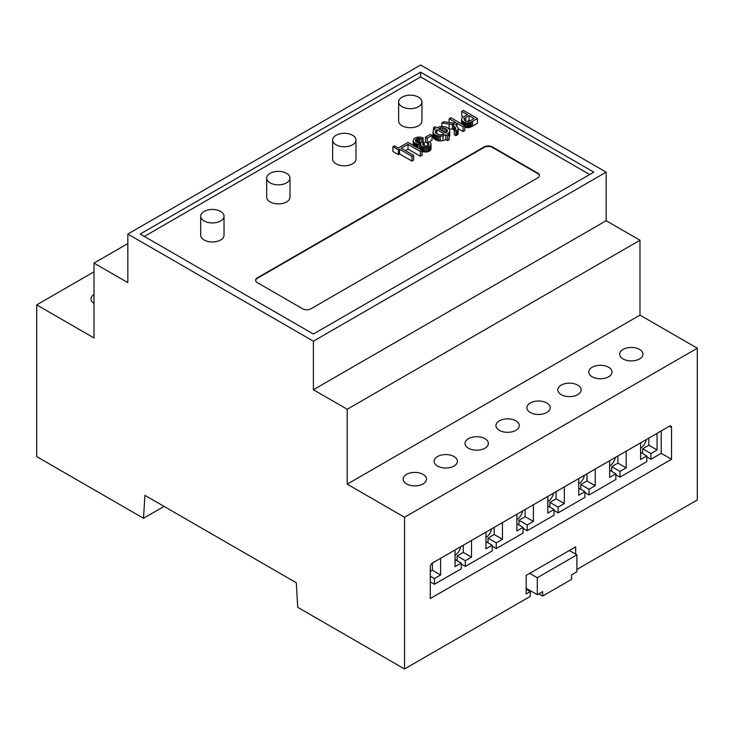 <?xml version="1.0" encoding="UTF-8"?>
<svg xmlns="http://www.w3.org/2000/svg" width="734" height="734" viewBox="0 0 734 734"><rect width="100%" height="100%" fill="white"/><g stroke="black" fill="none" stroke-linecap="round" stroke-linejoin="round"><path stroke-width="1.1" d="M144.323 236.44L420.61 76.923L589.677 174.536M310.922 308.812L537.719 177.867A5.835 3.367 0 0 0 539.426 175.49A5.835 3.367 0 0 0 537.719 173.105L492.358 146.919A5.835 3.367 0 0 0 484.11 146.919L257.313 277.865A5.835 3.367 0 0 0 255.606 280.241A5.835 3.367 0 0 0 257.313 282.618L302.674 308.812A5.835 3.367 0 0 0 310.922 308.812M200.703 216.2L200.703 235.247A11.661 6.734 0 0 0 204.116 240.009A11.661 6.734 0 0 0 216.833 241.468A11.661 6.734 0 0 0 224.026 235.247L224.026 216.2A11.661 6.734 0 0 0 212.365 209.465A11.661 6.734 0 0 0 200.703 216.2A11.661 6.734 0 0 0 204.116 220.962A11.661 6.734 0 0 0 216.833 222.42A11.661 6.734 0 0 0 224.026 216.2M266.681 178.105L266.681 197.152A11.661 6.734 0 0 0 270.094 201.914A11.661 6.734 0 0 0 282.81 203.373A11.661 6.734 0 0 0 290.003 197.152L290.003 178.105A11.661 6.734 0 0 0 278.342 171.371A11.661 6.734 0 0 0 266.681 178.105A11.661 6.734 0 0 0 270.094 182.867A11.661 6.734 0 0 0 282.81 184.326A11.661 6.734 0 0 0 290.003 178.105M332.658 140.02L332.658 159.058A11.661 6.734 0 0 0 336.071 163.82A11.661 6.734 0 0 0 348.788 165.278A11.661 6.734 0 0 0 355.981 159.058L355.981 140.02A11.661 6.734 0 0 0 344.319 133.285A11.661 6.734 0 0 0 332.658 140.02A11.661 6.734 0 0 0 336.071 144.781A11.661 6.734 0 0 0 348.788 146.24A11.661 6.734 0 0 0 355.981 140.02M398.635 101.925L398.635 120.972A11.661 6.734 0 0 0 402.048 125.734A11.661 6.734 0 0 0 414.765 127.193A11.661 6.734 0 0 0 421.958 120.972L421.958 101.925A11.661 6.734 0 0 0 410.297 95.191A11.661 6.734 0 0 0 398.635 101.925A11.661 6.734 0 0 0 402.048 106.687A11.661 6.734 0 0 0 414.765 108.146A11.661 6.734 0 0 0 421.958 101.925M425.426 137.23L425.426 141.992L427.151 142.983L432.014 140.176L432.014 135.414L430.289 134.423L425.426 137.23L427.151 138.221L432.014 135.414M422.068 151.158A5.321 3.074 0 0 0 422.509 151.387A5.074 2.927 0 0 0 423.059 151.599A5.12 2.954 0 0 0 423.637 151.773A5.56 3.211 0 0 0 424.28 151.901A4.67 2.697 0 0 0 425.601 152.002A5.11 2.954 0 0 0 426.977 151.892A5.45 3.147 0 0 0 428.261 151.571A5.9 3.404 0 0 0 429.418 151.048A5.817 3.358 0 0 0 430.592 150.075A4.835 2.789 0 0 0 431.023 149.03A5.175 2.991 0 0 0 431.032 148.91A5.175 2.991 0 0 0 431.023 148.782M420.701 144.736L420.701 149.231A3.973 2.294 0 0 0 420.692 149.369A3.973 2.294 0 0 0 420.738 149.699M419.215 148.828A4.028 2.33 0 0 0 419.472 148.8A4.643 2.679 0 0 0 420.692 148.552M413.233 145.268A5.744 3.312 0 0 0 413.233 145.314A5.744 3.312 0 0 0 413.233 145.369L413.233 140.607A6.514 3.762 0 0 0 413.37 141.323A5.78 3.34 0 0 0 413.719 141.956A5.9 3.404 0 0 0 414.288 142.543A7.101 4.101 0 0 0 415.105 143.112A7.496 4.331 0 0 0 415.82 143.479A5.597 3.23 0 0 0 416.499 143.736A4.991 2.881 0 0 0 417.251 143.937A4.413 2.551 0 0 0 417.995 144.047A4.028 2.33 0 0 0 419.472 144.038A4.643 2.679 0 0 0 420.958 143.708A5.11 2.954 0 0 0 420.701 144.47A3.973 2.294 0 0 0 420.692 144.607A3.973 2.294 0 0 0 420.811 145.158A4.441 2.56 0 0 0 420.995 145.497A4.303 2.486 0 0 0 421.261 145.809A4.395 2.541 0 0 0 421.591 146.094A4.945 2.853 0 0 0 422.013 146.369A5.321 3.074 0 0 0 422.509 146.626A5.074 2.927 0 0 0 423.059 146.837A5.12 2.954 0 0 0 423.637 147.011A5.56 3.211 0 0 0 424.28 147.139A4.67 2.697 0 0 0 425.601 147.24A5.11 2.954 0 0 0 426.977 147.13A5.45 3.147 0 0 0 428.261 146.809A5.9 3.404 0 0 0 429.418 146.286A5.817 3.358 0 0 0 430.592 145.314A4.835 2.789 0 0 0 431.023 144.268A5.175 2.991 0 0 0 431.032 144.148A5.175 2.991 0 0 0 430.757 143.185A8.193 4.734 0 0 0 429.665 141.956L427.784 142.699A6.771 3.909 180 0 1 428.647 143.57A3.184 1.835 180 0 1 428.876 144.249L428.885 144.268A2.872 1.651 180 0 1 428.647 144.919A3.193 1.844 180 0 1 427.968 145.497L427.876 145.552A3.119 1.798 180 0 1 426.894 145.91A2.707 1.56 180 0 1 425.83 146.02A3.028 1.743 180 0 1 425.243 145.974A2.89 1.67 180 0 1 424.683 145.864A3.064 1.771 180 0 1 424.179 145.699A3.918 2.257 180 0 1 423.674 145.451A4.505 2.606 180 0 1 423.279 145.194A3.257 1.881 180 0 1 423.004 144.947A2.697 1.56 180 0 1 422.72 144.47A2.578 1.486 180 0 1 422.683 144.222A2.578 1.486 180 0 1 422.72 143.965A4.367 2.523 180 0 1 423.151 143.222A4.56 2.633 180 0 1 423.968 142.579L422.912 141.478A9.001 5.193 180 0 1 422.389 141.956A3.734 2.156 180 0 1 421.986 142.231L421.867 142.295A3.551 2.046 180 0 1 420.71 142.708A3.331 1.927 180 0 1 419.408 142.836A3.688 2.129 180 0 1 418.683 142.781A3.624 2.092 180 0 1 418.004 142.644A3.89 2.248 180 0 1 417.38 142.433A5.055 2.918 180 0 1 416.747 142.121A5.202 3 180 0 1 416.187 141.735A4.147 2.395 180 0 1 415.802 141.35A3.945 2.275 180 0 1 415.545 140.928A4.156 2.404 180 0 1 415.435 140.478L415.462 140.084A3.367 1.945 180 0 1 415.783 139.46A3.716 2.147 180 0 1 416.481 138.9A3.321 1.918 180 0 1 417.536 138.497A3.11 1.789 180 0 1 418.729 138.35A3.321 1.918 180 0 1 419.958 138.478A8.909 5.147 180 0 1 421.756 139.029L423.114 137.983A7.845 4.532 0 0 0 422.114 137.579A6.193 3.578 0 0 0 421.132 137.304A5.817 3.358 0 0 0 420.077 137.139A5.89 3.404 0 0 0 418.995 137.084A5.221 3.009 0 0 0 416.949 137.341A6.156 3.551 0 0 0 415.077 138.075L414.958 138.148A6.377 3.679 0 0 0 413.646 139.313A5.744 3.312 0 0 0 413.233 140.561A5.744 3.312 0 0 0 413.233 140.607M441.804 126.514L441.804 122.927L449.116 124.074A12.863 7.423 0 0 0 452.41 124.34A3.468 2 0 0 0 454.089 124.101A5.138 2.964 0 0 0 453.832 124.633A4.56 2.633 0 0 0 453.75 125.11A4.56 2.633 0 0 0 453.75 125.147A2.863 1.651 0 0 0 453.906 125.652A25.094 14.487 0 0 0 454.887 127.074A18.561 10.716 180 0 1 455.649 128.202A2.844 1.642 180 0 1 455.786 128.661L455.786 128.744A1.661 0.954 180 0 1 455.603 129.138A3.349 1.936 180 0 1 455.007 129.615L454.3 129.991L454.3 134.762L455.961 135.662A76.189 43.985 0 0 0 456.961 135.093A4.046 2.34 0 0 0 457.612 134.606A3.78 2.184 0 0 0 457.998 134.056A4.633 2.67 0 0 0 458.135 133.46A3.624 2.092 0 0 0 458.135 133.414A3.624 2.092 0 0 0 458.135 133.368M453.75 129.835A4.56 2.633 0 0 0 453.75 129.872A4.56 2.633 0 0 0 453.75 129.909A2.863 1.651 0 0 0 453.906 130.413A25.094 14.487 0 0 0 454.3 131.037M448.823 128.789L449.116 128.835A12.863 7.423 0 0 0 452.41 129.101A3.468 2 0 0 0 453.75 128.955M455.897 135.689L455.961 130.9A76.189 43.985 0 0 0 456.961 130.331A4.046 2.34 0 0 0 457.612 129.845A3.78 2.184 0 0 0 457.998 129.294A4.633 2.67 0 0 0 458.135 128.698L463.108 131.533L464.815 130.551L464.815 125.789L450.823 117.715L449.125 118.697L455.667 122.477A3.514 2.028 180 0 1 454.621 122.89A2.716 1.569 180 0 1 453.529 123.028A6.111 3.532 180 0 1 452.364 122.973A28.699 16.57 180 0 1 449.887 122.642L443.923 121.697L441.804 122.927M464.815 127.184A6.276 3.624 0 0 0 465.246 127.321A6 3.459 0 0 0 465.861 127.477A5.744 3.312 0 0 0 467.136 127.661A4.055 2.34 0 0 0 468.246 127.661A4.376 2.532 0 0 0 469.31 127.496A6.367 3.67 0 0 0 470.485 127.12A7.67 4.432 0 0 0 471.256 126.78A26.617 15.368 0 0 0 472.586 126.065L477.449 123.257L477.449 118.495L463.457 110.421L461.759 111.403L467.439 114.688L464.136 116.596A11.606 6.698 0 0 0 461.989 118.302A3.863 2.23 0 0 0 461.576 119.312A3.863 2.23 0 0 0 461.585 119.495A6.175 3.569 0 0 0 461.778 120.137A6.01 3.468 0 0 0 462.172 120.743A6.358 3.67 0 0 0 462.75 121.293A7.936 4.578 0 0 0 463.558 121.844A7.496 4.331 0 0 0 464.099 122.128A6.569 3.798 0 0 0 464.65 122.358A6.276 3.624 0 0 0 465.246 122.56A6 3.459 0 0 0 465.861 122.716A5.744 3.312 0 0 0 467.136 122.908A4.055 2.34 0 0 0 468.246 122.899A4.376 2.532 0 0 0 469.31 122.734A6.367 3.67 0 0 0 470.485 122.358A7.67 4.432 0 0 0 471.256 122.018A26.617 15.368 0 0 0 472.586 121.303L477.449 118.495M461.576 119.312L461.576 123.918A3.863 2.23 0 0 0 461.576 123.927L461.585 119.495M461.759 111.403L461.759 116.165L463.356 117.091M433.023 136.451A6.377 3.679 0 0 0 433.014 136.588A6.377 3.679 0 0 0 433.023 136.735A7.588 4.376 0 0 0 433.207 137.542A6.89 3.982 0 0 0 433.629 138.276A7.083 4.092 0 0 0 434.299 138.955A8.569 4.945 0 0 0 435.253 139.616A8.624 4.973 0 0 0 436.418 140.176A6.945 4.009 0 0 0 437.611 140.561A6.689 3.863 0 0 0 438.904 140.8A7.322 4.23 0 0 0 440.317 140.891A6.762 3.899 0 0 0 443.006 140.598A9.992 5.762 0 0 0 445.813 139.579L447.602 140.616L449.208 139.689L449.208 134.928L447.419 133.891A9.404 5.432 0 0 0 449.107 132.386A7.56 4.367 0 0 0 449.722 130.817L449.731 130.652A6.211 3.587 0 0 0 449.18 129.202A8.221 4.743 0 0 0 447.492 127.789L447.18 127.615A7.698 4.45 0 0 0 444.776 126.753A6.404 3.698 0 0 0 442.235 126.505A7.56 4.367 0 0 0 439.501 126.854A9.212 5.321 0 0 0 436.913 127.826L435.115 126.789L433.51 127.716L435.308 128.753A10.276 5.936 0 0 0 433.491 130.432A6.377 3.679 0 0 0 433.014 131.836A6.377 3.679 0 0 0 433.023 131.973A7.588 4.376 0 0 0 433.207 132.781A6.89 3.982 0 0 0 433.629 133.515A7.083 4.092 0 0 0 434.299 134.194A8.569 4.945 0 0 0 435.253 134.854A8.624 4.973 0 0 0 436.418 135.414A6.945 4.009 0 0 0 437.611 135.799A6.689 3.863 0 0 0 438.904 136.047A7.322 4.23 0 0 0 440.317 136.129A6.762 3.899 0 0 0 443.006 135.836A9.992 5.762 0 0 0 445.813 134.817L447.602 135.854L449.208 134.928M449.208 137.001A7.56 4.367 0 0 0 449.722 135.579L449.731 130.652M405.416 150.598L408.021 149.094L420.362 156.214L422.068 155.232L422.068 150.47L408.076 142.396L398.278 148.048L394.397 145.809L392.883 146.681L398.415 149.874L399.59 149.195L411.93 156.324L413.627 155.342L401.287 148.213L408.021 144.332L420.362 151.452L422.068 150.47M392.883 146.681L392.883 151.443L398.415 154.635L399.59 153.957L411.93 161.085L413.627 160.104L413.627 155.342M539.407 175.729A5.835 3.367 0 0 0 537.719 173.582L492.358 147.396A5.835 3.367 0 0 0 484.11 147.396L257.313 278.333A5.835 3.367 0 0 0 255.616 280.48M420.61 72.161L140.203 234.054L313.39 334.043L593.797 172.16L420.61 72.161L420.61 76.923M427.151 142.983L427.151 138.221M424.188 145.699L424.188 142.469M424.096 145.662L424.096 142.515M427.784 145.598L427.784 142.699M423.114 141.616L423.114 137.983M421.756 142.35L421.756 139.029M415.462 140.653L415.462 140.084M424.243 145.727L424.243 142.451M455.842 124.624L455.842 124.34A2.046 1.184 180 0 1 456.117 123.881A5.799 3.349 180 0 1 456.988 123.239L463.108 126.771L464.815 125.789M456.988 126.551L456.988 123.239M458.135 133.46L458.135 128.698A3.624 2.092 0 0 0 458.135 128.652A3.624 2.092 0 0 0 458.034 128.166A7.496 4.331 0 0 0 457.768 127.652A36.957 21.332 0 0 0 456.979 126.542A28.296 16.332 180 0 1 455.979 125.019A3.211 1.853 180 0 1 455.832 124.477L455.842 124.34M454.3 129.991L455.897 130.927M449.125 122.523L449.125 118.697M463.108 131.533L463.108 126.771M470.485 127.12L470.485 122.358M433.51 130.413L433.51 127.716M449.722 135.579L449.722 130.817M447.602 140.616L447.602 135.854M445.813 139.579L445.813 134.817M420.362 156.214L420.362 151.452M408.021 149.094L408.021 144.332M411.93 161.085L411.93 156.324M399.59 153.957L399.59 149.195M398.415 154.635L398.415 149.874M313.39 341.191L313.39 389.745L347.21 409.269L347.21 484.156L404.526 517.25L404.526 668.977L297.72 607.321L296.288 582.741L144.937 495.358L143.497 518.277L36.7 456.612L36.7 304.885L94.016 337.979L94.016 263.093L127.835 282.618L127.835 234.054L313.39 341.191L606.165 172.16L606.165 220.714L639.984 240.238L639.984 315.125L697.3 348.219L697.3 499.946L576.887 569.465M127.835 234.054L420.61 65.023L606.165 172.16M424.032 145.635L424.032 142.552M423.986 145.616L423.986 142.57L423.968 145.607M469.595 121.073A21.02 12.139 0 0 0 470.797 120.431L474.1 118.532L469.09 115.633L465.751 117.559A8.092 4.67 0 0 0 464.402 118.596A2.642 1.523 0 0 0 464.072 119.303A2.863 1.651 0 0 0 464.072 119.339A2.863 1.651 0 0 0 464.292 119.972A4.248 2.45 0 0 0 465.053 120.67L465.255 120.798A4.955 2.863 0 0 0 465.723 121.027A3.89 2.248 0 0 0 466.173 121.211A3.56 2.055 0 0 0 466.668 121.339A3.275 1.89 0 0 0 467.173 121.431A3.009 1.734 0 0 0 468.182 121.449A2.606 1.505 0 0 0 469.081 121.284A3.11 1.798 0 0 0 469.595 121.073M442.299 134.606A7.092 4.092 0 0 0 444.235 133.9L436.904 129.67A6.835 3.945 0 0 0 435.702 130.753A4.45 2.569 0 0 0 435.335 131.771A4.45 2.569 0 0 0 435.335 131.781A4.22 2.441 0 0 0 435.446 132.313A4.542 2.624 0 0 0 435.757 132.845A5.156 2.973 0 0 0 436.253 133.331A7.404 4.276 0 0 0 437.014 133.845A7.312 4.22 0 0 0 437.886 134.267A5.166 2.982 0 0 0 438.721 134.551A4.578 2.642 0 0 0 439.62 134.735A4.294 2.477 0 0 0 440.547 134.808A4.358 2.514 0 0 0 442.299 134.606M443.96 128.074A4.138 2.395 0 0 0 442.244 127.844L442.143 127.844A4.624 2.67 0 0 0 440.354 128.065A6.634 3.835 0 0 0 438.519 128.753L445.832 132.973A6.578 3.798 0 0 0 446.997 131.927A4.771 2.752 0 0 0 447.391 130.891A4.074 2.349 0 0 0 447.391 130.845A4.074 2.349 0 0 0 447.079 129.946A5.872 3.386 0 0 0 446.006 128.964L445.74 128.799A6.367 3.679 0 0 0 443.96 128.074L443.96 131.891M313.39 389.745L606.165 220.714M469.953 120.899L469.09 120.394L467.283 121.44M469.09 120.394L469.09 115.633M436.904 133.781L436.904 129.67M442.244 130.909L442.244 127.844M445.74 132.918L445.74 128.799M446.006 132.854L446.006 128.964M442.143 130.845L442.143 127.844M347.21 484.156L639.984 315.125M347.21 409.269L639.984 240.238M94.016 263.093L127.835 243.569M36.7 304.885L94.016 271.8M94.016 294.426A11.661 6.734 0 0 0 91.016 298.94A11.661 6.734 0 0 0 94.016 303.445M143.497 518.277L164.067 506.405M404.526 668.977L530.297 596.366L530.297 591.604L526.168 589.219M404.526 517.25L697.3 348.219M575.658 554.152L575.658 546.848L526.168 575.41L526.168 593.98L530.297 591.604M432.363 563.079A2.918 1.679 120 0 0 430.298 566.648L430.298 598.559L671.527 459.282L671.527 427.381A2.918 1.679 120 0 0 670.922 426.041A2.918 1.679 120 0 0 669.463 426.188L432.363 563.079L432.363 570.226L440.602 574.988L440.602 558.317M561.226 394.644A11.661 6.734 0 0 0 573.933 396.103A11.661 6.734 0 0 0 581.135 389.882A11.661 6.734 0 0 0 569.465 383.148A11.661 6.734 0 0 0 557.803 389.882A11.661 6.734 0 0 0 561.226 394.644M406.59 483.917A11.661 6.734 0 0 0 419.298 485.376A11.661 6.734 0 0 0 426.5 479.155A11.661 6.734 0 0 0 414.829 472.421A11.661 6.734 0 0 0 403.168 479.155A11.661 6.734 0 0 0 406.59 483.917M530.297 412.499A11.661 6.734 0 0 0 543.004 413.958A11.661 6.734 0 0 0 550.206 407.737A11.661 6.734 0 0 0 538.545 401.003A11.661 6.734 0 0 0 526.874 407.737A11.661 6.734 0 0 0 530.297 412.499M592.145 376.79A11.661 6.734 0 0 0 604.862 378.249A11.661 6.734 0 0 0 612.055 372.028A11.661 6.734 0 0 0 600.394 365.293A11.661 6.734 0 0 0 588.732 372.028A11.661 6.734 0 0 0 592.145 376.79M623.074 358.935A11.661 6.734 0 0 0 635.782 360.394A11.661 6.734 0 0 0 642.984 354.173A11.661 6.734 0 0 0 631.323 347.439A11.661 6.734 0 0 0 619.661 354.173A11.661 6.734 0 0 0 623.074 358.935M499.368 430.353A11.661 6.734 0 0 0 512.075 431.812A11.661 6.734 0 0 0 519.277 425.592A11.661 6.734 0 0 0 507.616 418.857A11.661 6.734 0 0 0 495.955 425.592A11.661 6.734 0 0 0 499.368 430.353M437.51 466.062A11.661 6.734 0 0 0 450.226 467.521A11.661 6.734 0 0 0 457.42 461.301A11.661 6.734 0 0 0 445.758 454.566A11.661 6.734 0 0 0 434.097 461.301A11.661 6.734 0 0 0 437.51 466.062M468.439 448.208A11.661 6.734 0 0 0 481.155 449.667A11.661 6.734 0 0 0 488.349 443.446A11.661 6.734 0 0 0 476.687 436.712A11.661 6.734 0 0 0 465.026 443.446A11.661 6.734 0 0 0 468.439 448.208M646.782 456.897L650.911 459.282L661.215 453.328L661.215 430.95M661.215 453.328L671.527 459.282M615.863 474.76L619.982 477.137L646.782 461.658L646.782 455.952L640.599 459.521L640.599 442.85M584.934 492.615L589.053 494.991L615.863 479.513L615.863 473.806L609.67 477.375L609.67 460.713M554.005 510.469L558.124 512.846L584.934 497.377L584.934 491.661L578.75 495.23L578.75 478.568M523.076 528.324L527.205 530.7L554.005 515.231L554.005 509.515L547.821 513.084L547.821 496.423M492.147 546.179L496.276 548.555L523.076 533.086L523.076 527.37L516.892 530.939L516.892 514.277M461.227 564.033L465.347 566.419L492.147 550.94L492.147 545.224L485.963 548.793L485.963 532.132M430.298 581.888L434.418 584.273L461.227 568.795L461.227 563.079L455.043 566.648L455.043 549.986M569.327 550.5L576.887 554.867L576.887 571.841L571.529 574.942L571.529 579.392L542.665 596.054L538.811 593.834M526.168 588.273L537.306 594.696L537.306 577.722L529.737 573.355M542.665 596.054L542.665 591.604L537.306 594.696M430.298 571.41L432.363 570.226M434.418 584.273L434.418 578.557L440.602 574.988M457.099 560.703L457.099 555.941L463.282 552.372L463.282 545.224M455.043 555.225A8.166 4.716 120 0 0 460.677 546.729M463.282 552.372L471.531 557.134L471.531 540.463M465.347 566.419L465.347 560.703L471.531 557.134M488.027 542.848L488.027 538.086L494.211 534.508L494.211 527.37M485.963 537.371A8.166 4.716 120 0 0 491.606 528.875M494.211 534.508L502.46 539.27L502.46 522.608M496.276 548.555L496.276 542.848L502.46 539.27M518.956 524.994L518.956 520.232L525.14 516.653L525.14 509.515M516.892 519.516A8.166 4.716 120 0 0 522.535 511.02M525.14 516.653L533.389 521.415L533.389 504.753M527.205 530.7L527.205 524.994L533.389 521.415M549.885 507.13L549.885 502.368L556.069 498.799L556.069 491.661M547.821 501.661A8.166 4.716 120 0 0 553.454 493.165M556.069 498.799L564.318 503.561L564.318 486.899M558.124 512.846L558.124 507.13L564.318 503.561M580.805 489.275L580.805 484.513L586.998 480.944L586.998 473.806M578.75 483.807A8.166 4.716 120 0 0 584.383 475.311M586.998 480.944L595.237 485.706L595.237 469.044M589.053 494.991L589.053 489.275L595.237 485.706M611.734 471.421L611.734 466.659L617.918 463.09L617.918 455.952M609.67 465.943A8.166 4.716 120 0 0 615.312 457.456M617.918 463.09L626.166 467.852L626.166 451.19M619.982 477.137L619.982 471.421L626.166 467.852M642.663 453.566L642.663 448.804L648.847 445.235L648.847 438.088M640.599 448.089A8.166 4.716 120 0 0 646.241 439.602M648.847 445.235L657.095 449.997L657.095 433.335M650.911 459.282L650.911 453.566L657.095 449.997M642.663 448.804L650.911 453.566M640.599 452.373L646.782 455.952M611.734 466.659L619.982 471.421M609.67 470.237L615.863 473.806M580.805 484.513L589.053 489.275M578.75 488.092L584.934 491.661M549.885 502.368L558.124 507.13M547.821 505.946L554.005 509.515M518.956 520.232L527.205 524.994M516.892 523.801L523.076 527.37M488.027 538.086L496.276 542.848M485.963 541.655L492.147 545.224M457.099 555.941L465.347 560.703M455.043 559.51L461.227 563.079M430.298 576.172L434.418 578.557M537.306 577.722L576.887 554.867M257.313 278.333L257.313 277.865M484.11 147.396L484.11 146.919M492.358 147.396L492.358 146.919M537.719 173.582L537.719 173.105M423.151 145.093L423.151 143.222M422.72 144.47L422.72 143.965M428.647 144.928L428.647 143.57M431.023 149.03L431.023 144.268M430.592 150.075L430.592 145.314M429.418 151.048L429.418 146.286M428.261 151.571L428.261 146.809M426.977 151.892L426.977 147.13M425.601 152.002L425.601 147.24M424.28 151.901L424.28 147.139M423.637 151.773L423.637 147.011M423.059 151.599L423.059 146.837M422.509 151.387L422.509 146.626M422.013 150.442L422.013 146.369M421.591 150.195L421.591 146.094M421.261 150.002L421.261 145.809M420.995 149.855L420.995 145.497M420.811 149.745L420.811 145.158M419.472 148.8L419.472 144.038M417.995 148.121L417.995 144.047M417.251 147.69L417.251 143.937M416.499 147.259L416.499 143.736M415.82 146.864L415.82 143.479M415.105 146.451L415.105 143.112M414.288 145.983L414.288 142.543M413.719 145.653L413.719 141.956M413.37 145.451L413.37 141.323M419.958 142.818L419.958 138.478M418.729 142.781L418.729 138.35M417.536 142.488L417.536 138.497M416.481 141.956L416.481 138.9M415.783 141.341L415.783 139.46M456.117 125.248L456.117 123.881M457.998 134.056L457.998 129.294M457.612 134.606L457.612 129.845M456.961 135.093L456.961 130.331M455.961 135.662L455.961 130.9M455.649 129.083L455.649 128.202M454.887 129.679L454.887 127.074M453.906 130.413L453.906 125.652M453.75 129.909L453.75 125.147M452.41 129.101L452.41 124.34M449.116 128.835L449.116 124.074M472.586 126.065L472.586 121.303M471.256 126.78L471.256 122.018M469.31 127.496L469.31 122.734M468.246 127.661L468.246 122.899M467.136 127.661L467.136 122.908M465.861 127.477L465.861 122.716M465.246 127.321L465.246 122.56M464.65 125.697L464.65 122.358M464.099 125.376L464.099 122.128M463.558 125.064L463.558 121.844M462.75 124.597L462.75 121.293M462.172 124.266L462.172 120.743M461.778 124.037L461.778 120.137M443.006 140.598L443.006 135.836M440.317 140.891L440.317 136.129M438.904 140.8L438.904 136.047M437.611 140.561L437.611 135.799M436.418 140.176L436.418 135.414M435.253 139.616L435.253 134.854M434.299 138.955L434.299 134.194M433.629 138.276L433.629 133.515M433.207 137.542L433.207 132.781M433.023 136.735L433.023 131.973M449.107 134.863L449.107 132.386M464.402 120.119L464.402 118.596M465.751 121.046L465.751 117.559M435.702 132.762L435.702 130.753M447.079 131.808L447.079 129.946M440.354 129.808L440.354 128.065M669.463 426.188L671.527 427.381M431.032 148.91L431.032 144.148M420.692 149.369L420.692 144.607M413.233 145.314L413.233 140.561M458.135 133.414L458.135 128.652M453.75 129.872L453.75 125.11M433.014 136.588L433.014 131.836"/></g></svg>
